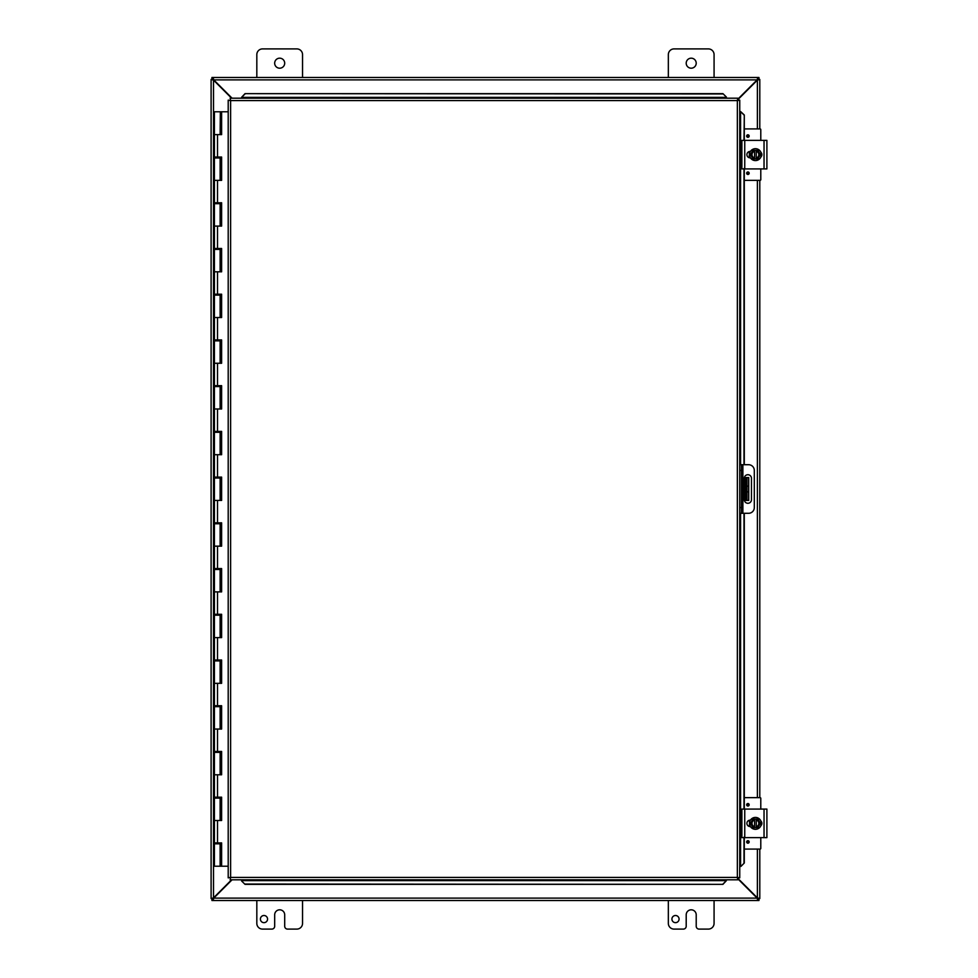 <?xml version="1.0" encoding="UTF-8"?>
<svg xmlns="http://www.w3.org/2000/svg" width="978" height="978" viewBox="0 0 978 978"><rect width="100%" height="100%" fill="white"/><g stroke="black" fill="none" stroke-linecap="round" stroke-linejoin="round"><path stroke-width="1.47" d="M679.074 919.088A3.582 3.582 0 0 1 673.708 922.181A3.582 3.582 0 0 1 673.708 915.983A3.582 3.582 0 0 1 679.074 919.088M714.074 900.518L714.074 923.379A5.721 5.721 0 0 1 708.353 929.1L699.074 929.1A2.861 2.861 0 0 1 696.214 926.239L696.214 914.809A5.012 5.012 0 0 0 691.214 909.809A5.012 5.012 0 0 0 686.201 914.809L686.201 926.239A2.861 2.861 0 0 1 683.341 929.1L674.062 929.1A5.721 5.721 0 0 1 668.341 923.379L668.341 900.518M256.823 77.482L256.823 54.621A5.721 5.721 0 0 1 262.544 48.9L296.835 48.9A5.721 5.721 0 0 1 302.544 54.621L302.544 77.482M284.696 63.191A5.012 5.012 0 0 1 277.177 67.531A5.012 5.012 0 0 1 277.177 58.851A5.012 5.012 0 0 1 284.696 63.191M267.556 919.088A3.582 3.582 0 0 1 262.19 922.181A3.582 3.582 0 0 1 262.19 915.983A3.582 3.582 0 0 1 267.556 919.088M302.544 900.518L302.544 923.379A5.721 5.721 0 0 1 296.835 929.1L287.556 929.1A2.861 2.861 0 0 1 284.696 926.239L284.696 914.809A5.012 5.012 0 0 0 279.684 909.809A5.012 5.012 0 0 0 274.684 914.809L274.684 926.239A2.861 2.861 0 0 1 271.823 929.1L262.544 929.1A5.721 5.721 0 0 1 256.823 923.379L256.823 900.518M747.033 500.43L748.72 500.43L748.72 491.861L747.033 491.861L747.033 500.43L744.38 500.43M747.033 477.57L747.033 486.139L748.72 486.139L748.72 477.57L744.38 477.57M748.72 486.139L748.72 491.861M747.033 486.139L747.033 491.861M668.341 77.482L668.341 54.621A5.721 5.721 0 0 1 674.062 48.9L708.353 48.9A5.721 5.721 0 0 1 714.074 54.621L714.074 77.482M696.214 63.191A5.012 5.012 0 0 1 688.708 67.531A5.012 5.012 0 0 1 688.708 58.851A5.012 5.012 0 0 1 696.214 63.191M231.566 879.809L213.51 897.865L211.101 898.574L211.101 79.426L213.51 80.135L231.566 98.191M232.067 98.191L213.754 79.878L213.045 77.482L757.852 77.482L757.131 79.878L737.803 99.218M737.803 99.719L757.388 80.135L759.796 79.426L759.796 128.913M737.803 878.782L757.131 898.122L757.852 900.518L213.045 900.518L213.754 898.122L232.067 879.809M213.045 79.169L211.945 79.169L211.945 77.482L213.045 77.482L213.754 79.878A1.601 1.601 0 0 1 213.522 80.147L211.101 79.426L212.788 79.426M212.788 898.574L211.101 898.574L213.51 897.865A1.601 1.601 0 0 1 213.766 898.11L213.045 900.518L211.945 900.518L211.945 898.831L213.045 898.831M759.796 849.087L759.796 898.574L757.388 897.865L737.803 878.281M757.852 898.831L758.952 898.831L758.952 900.518L757.852 900.518L757.131 898.122A1.601 1.601 0 0 1 757.375 897.853L759.796 898.574L758.109 898.574M758.109 79.426L759.796 79.426L757.388 80.135A1.601 1.601 0 0 1 757.131 79.89L757.852 77.482L758.952 77.482L758.952 79.169L757.852 79.169M759.796 180.355L759.796 797.645M757.119 77.482L213.779 77.482M739.747 513.291L741.446 513.291L741.446 507.57L739.747 507.57M741.446 513.291L748.586 513.291A5.721 5.721 0 0 0 754.307 507.57L754.307 470.43A5.721 5.721 0 0 0 748.586 464.709L739.747 464.709L741.446 464.709L741.446 507.57M751.459 478.291L751.459 499.709A3.57 3.57 0 0 1 747.877 503.279A3.57 3.57 0 0 1 744.307 499.709L744.307 478.291A3.57 3.57 0 0 1 747.877 474.721A3.57 3.57 0 0 1 751.459 478.291M241.578 880.97L245.013 884.344L241.578 880.97M241.578 880.677L241.578 879.809L726.373 879.809L726.373 880.64L241.578 880.64M245.013 884.051L722.95 884.344L726.373 880.677L722.95 884.051M740.921 866.422L744.295 862.999L740.921 866.422M740.627 866.422L739.747 866.422M744.001 862.999L744.001 837.645M744.001 809.075L744.001 513.291M744.001 464.709L744.001 168.925M744.001 140.355L744.295 115.001L740.627 111.578L744.001 115.001M740.627 111.578L739.747 111.578M726.373 97.03L722.95 93.656L726.373 97.03M726.373 97.323L726.373 98.191M722.95 93.949L245.013 93.656L241.578 97.323L245.013 93.949M241.578 97.323L241.578 98.191M744.295 862.999L744.295 837.645M744.295 809.075L744.295 513.291M744.295 464.709L744.295 168.925M744.295 140.355L744.295 115.001M245.013 884.344L722.95 884.344M722.95 93.656L245.013 93.656M230.148 98.191L230.612 100.6L230.148 98.191L737.803 98.191L737.351 100.6L737.803 98.191M230.221 879.723L230.612 877.4L737.351 877.4L737.351 100.6L739.747 100.147L739.747 877.853L737.351 877.4L737.803 879.809L230.148 879.809L230.612 877.4L228.204 877.853L230.612 877.4L230.148 879.809M228.29 100.221L230.612 100.6L228.204 100.147L230.612 100.6L230.612 877.4L228.29 877.779M739.674 100.221L737.351 100.6L739.747 100.147M739.674 877.779L737.351 877.4L737.803 879.809M228.204 877.853L228.204 100.147M737.351 877.4L739.747 877.853M221.37 842.914L221.37 843.818L214.414 843.818L214.414 866.227L221.493 866.227L221.493 842.914M221.37 797.18L221.37 798.097L220.123 798.097L220.111 797.18M221.37 751.459L221.37 752.375L220.123 752.375L220.111 751.459M221.37 705.737L221.37 706.654L220.123 706.654L220.111 705.737M221.37 660.016L221.37 660.92L220.123 660.92L220.111 660.016M221.37 614.282L221.37 615.199L220.123 615.199L220.111 614.282M221.37 568.56L221.37 569.477L220.123 569.477L220.111 568.56M221.37 522.839L221.37 523.756L220.123 523.756L220.111 522.839M221.37 477.117L221.37 478.022L220.123 478.022L220.111 477.117M221.37 431.384L221.37 432.3L220.123 432.3L220.111 431.384M221.37 385.662L221.37 386.579L220.123 386.579L220.111 385.662M221.37 339.941L221.37 340.857L220.123 340.857L220.111 339.941M221.37 294.207L221.37 295.124L220.123 295.124L220.111 294.207M221.37 248.485L221.37 249.402L220.123 249.402L220.111 248.485M221.37 202.764L221.37 203.681L220.123 203.681L220.111 202.764M221.37 157.042L221.37 157.959L220.123 157.959L220.111 157.042M220.515 134.634L220.515 111.773L220.356 134.634M220.515 111.773L221.615 111.773L221.615 134.634L214.414 134.634L220.123 134.634L220.356 111.773M220.123 866.227L220.111 842.914M220.123 111.773L214.414 111.773L214.414 157.042L221.615 157.042L221.615 180.355L214.414 180.355L214.414 202.764L221.615 202.764L221.615 226.089L214.414 226.089L214.414 248.485L221.615 248.485L221.615 271.811L214.414 271.811L214.414 294.207L221.615 294.207L221.615 317.532L214.414 317.532L214.414 339.941L221.615 339.941L221.615 363.254L214.414 363.254L214.414 385.662L221.615 385.662L221.615 408.987L214.414 408.987L220.123 408.987L220.123 386.579L214.414 386.579L214.414 431.384L221.615 431.384L221.615 454.709L214.414 454.709L220.123 454.709L220.123 432.3L214.414 432.3L214.414 477.117L221.615 477.117L221.615 500.43L214.414 500.43L220.123 500.43L220.123 478.022L214.414 478.022L214.414 522.839L221.615 522.839L221.615 546.152L214.414 546.152L220.123 546.152L220.123 523.756L214.414 523.756L214.414 568.56L221.615 568.56L221.615 591.886L214.414 591.886L220.123 591.886L220.123 569.477L214.414 569.477L214.414 614.282L221.615 614.282L221.615 637.607L214.414 637.607L220.123 637.607L220.123 615.199L214.414 615.199L214.414 660.016L221.615 660.016L221.615 683.329L214.414 683.329L220.123 683.329L220.123 660.92L214.414 660.92L214.414 705.737L221.615 705.737L221.615 729.05L214.414 729.05L220.123 729.05L220.123 706.654L214.414 706.654L214.414 751.459L221.615 751.459L221.615 774.784L214.414 774.784L220.123 774.784L220.123 752.375L214.414 752.375L214.414 797.18L221.615 797.18L221.615 820.505L214.414 820.505L220.123 820.505L220.123 798.097L214.414 798.097L214.414 842.914L221.615 842.914L221.615 866.227L228.204 866.227M220.123 157.959L214.414 157.959L214.414 180.355L220.123 180.355L220.123 157.959M220.123 203.681L214.414 203.681L214.414 226.089L220.123 226.089L220.123 203.681M220.123 249.402L214.414 249.402L214.414 271.811L220.123 271.811L220.123 249.402M220.123 295.124L214.414 295.124L214.414 317.532L220.123 317.532L220.123 295.124M220.123 340.857L214.414 340.857L214.414 363.254L220.123 363.254L220.123 340.857M221.493 134.634L221.493 111.773M221.493 180.355L221.493 157.042M221.493 226.089L221.493 202.764M221.493 271.811L221.493 248.485M221.493 317.532L221.493 294.207M221.493 363.254L221.493 339.941M221.493 408.987L221.493 385.662M221.493 454.709L221.493 431.384M221.493 500.43L221.493 477.117M221.493 546.152L221.493 522.839M221.493 591.886L221.493 568.56M221.493 637.607L221.493 614.282M221.493 683.329L221.493 660.016M221.493 729.05L221.493 705.737M221.493 774.784L221.493 751.459M221.493 820.505L221.493 797.18M228.204 111.773L221.615 111.773M744.27 836.96L744.27 837.645M766.899 837.645L766.899 809.075L741.886 809.075L741.886 837.645L766.899 837.645M750.419 826.569L750.114 826.569A3.215 3.215 0 0 1 746.899 823.366A3.215 3.215 0 0 1 750.114 820.151L750.419 820.151M760.896 821.031A3.215 3.215 0 0 1 760.896 825.689M754.564 827.645L752.95 827.645L751.715 825.505A4.291 4.291 0 0 0 754.564 827.559L754.564 819.161A4.291 4.291 0 0 0 751.715 821.214L752.95 819.075L756.275 819.075L756.275 827.559A4.291 4.291 0 0 0 756.275 819.161L757.901 819.075L760.371 823.366L757.901 827.645L754.564 827.645M756.275 820.041A3.435 3.435 0 0 1 756.275 826.679M754.564 826.679A3.435 3.435 0 0 1 754.564 820.041M751.715 821.214A4.291 4.291 0 0 0 751.715 825.505L750.468 823.366L751.715 821.214M761.373 823.366A5.941 5.941 0 0 1 752.449 828.513A5.941 5.941 0 0 1 752.449 818.219A5.941 5.941 0 0 1 761.373 823.366M747.913 843.195A1.259 1.259 0 0 1 746.825 841.312A1.259 1.259 0 0 1 749.001 841.312A1.259 1.259 0 0 1 747.913 843.195M747.913 806.043A1.259 1.259 0 0 1 746.825 804.16A1.259 1.259 0 0 1 749.001 804.16A1.259 1.259 0 0 1 747.913 806.043M749.356 826.483L749.356 825.126M749.356 821.593L749.356 820.236M760.786 837.645L760.786 848.391A0.685 0.685 0 0 1 760.102 849.087L744.295 849.087M744.295 797.645L760.102 797.645A0.685 0.685 0 0 1 760.786 798.329L760.786 809.075M744.27 168.24L744.27 168.925M766.899 168.925L766.899 140.355L741.886 140.355L741.886 168.925L766.899 168.925M750.419 157.849L750.114 157.849A3.215 3.215 0 0 1 746.899 154.634A3.215 3.215 0 0 1 750.114 151.431L750.419 151.431M760.896 152.311A3.215 3.215 0 0 1 760.896 156.969M754.564 158.925L752.95 158.925L751.715 156.786A4.291 4.291 0 0 0 754.564 158.839L754.564 150.441A4.291 4.291 0 0 0 751.715 152.495L752.95 150.355L756.275 150.355L756.275 158.839A4.291 4.291 0 0 0 756.275 150.441L757.901 150.355L760.371 154.634L757.901 158.925L754.564 158.925M756.275 151.321A3.435 3.435 0 0 1 756.275 157.959M754.564 157.959A3.435 3.435 0 0 1 754.564 151.321M751.715 152.495A4.291 4.291 0 0 0 751.715 156.786L750.468 154.634L751.715 152.495M761.373 154.634A5.941 5.941 0 0 1 752.449 159.781A5.941 5.941 0 0 1 752.449 149.487A5.941 5.941 0 0 1 761.373 154.634M747.913 174.475A1.259 1.259 0 0 1 746.825 172.58A1.259 1.259 0 0 1 749.001 172.58A1.259 1.259 0 0 1 747.913 174.475M747.913 137.323A1.259 1.259 0 0 1 746.825 135.429A1.259 1.259 0 0 1 749.001 135.429A1.259 1.259 0 0 1 747.913 137.323M749.356 157.764L749.356 156.407M749.356 152.874L749.356 151.517M760.786 168.925L760.786 179.671A0.685 0.685 0 0 1 760.102 180.355L744.295 180.355M744.295 128.913L760.102 128.913A0.685 0.685 0 0 1 760.786 129.609L760.786 140.355M745.603 477.57L745.603 500.43M213.51 80.135L213.51 897.865M757.388 897.865L757.388 849.087M757.388 797.645L757.388 180.355M757.388 128.913L757.388 80.135M213.754 898.122L757.131 898.122M757.131 79.878L213.754 79.878M739.747 470.43L741.446 470.43M742.877 513.291L742.877 464.709M740.59 111.578L740.59 464.709M740.59 513.291L740.59 866.422M241.578 97.36L726.373 97.36M737.351 100.6L230.612 100.6M220.515 866.227L220.515 843.818M220.356 843.818L220.356 866.227M220.515 820.505L220.515 798.097M220.356 798.097L220.356 820.505M220.515 774.784L220.515 752.375M220.356 752.375L220.356 774.784M220.515 729.05L220.515 706.654M220.356 706.654L220.356 729.05M220.515 683.329L220.515 660.92M220.356 660.92L220.356 683.329M220.515 637.607L220.515 615.199M220.356 615.199L220.356 637.607M220.515 591.886L220.515 569.477M220.356 569.477L220.356 591.886M220.515 546.152L220.515 523.756M220.356 523.756L220.356 546.152M220.515 500.43L220.515 478.022M220.356 478.022L220.356 500.43M220.515 454.709L220.515 432.3M220.356 432.3L220.356 454.709M220.515 408.987L220.515 386.579M220.356 386.579L220.356 408.987M220.515 363.254L220.515 340.857M220.356 340.857L220.356 363.254M220.515 317.532L220.515 295.124M220.356 295.124L220.356 317.532M220.515 271.811L220.515 249.402M220.356 249.402L220.356 271.811M220.515 226.089L220.515 203.681M220.356 203.681L220.356 226.089M220.515 180.355L220.515 157.959M220.356 157.959L220.356 180.355M217.519 134.634L217.519 157.042M217.519 180.355L217.519 202.764M217.519 226.089L217.519 248.485M217.519 271.811L217.519 294.207M217.519 317.532L217.519 339.941M217.519 363.254L217.519 385.662M217.519 408.987L217.519 431.384M217.519 454.709L217.519 477.117M217.519 500.43L217.519 522.839M217.519 546.152L217.519 568.56M217.519 591.886L217.519 614.282M217.519 637.607L217.519 660.016M217.519 683.329L217.519 705.737M217.519 729.05L217.519 751.459M217.519 774.784L217.519 797.18M217.519 820.505L217.519 842.914M764.038 809.075L764.038 837.645M744.747 837.645L744.747 809.075M747.913 842.669A0.733 0.733 0 0 1 747.278 841.569A0.733 0.733 0 0 1 748.549 841.569A0.733 0.733 0 0 1 747.913 842.669M747.913 805.517A0.733 0.733 0 0 1 747.278 804.417A0.733 0.733 0 0 1 748.549 804.417A0.733 0.733 0 0 1 747.913 805.517M764.038 140.355L764.038 168.925M744.747 168.925L744.747 140.355M747.913 173.95A0.733 0.733 0 0 1 747.278 172.849A0.733 0.733 0 0 1 748.549 172.849A0.733 0.733 0 0 1 747.913 173.95M747.913 136.798A0.733 0.733 0 0 1 747.278 135.697A0.733 0.733 0 0 1 748.549 135.697A0.733 0.733 0 0 1 747.913 136.798M215.893 157.042L215.893 157.959M215.893 202.764L215.893 203.681M215.893 248.485L215.893 249.402M215.893 294.207L215.893 295.124M215.893 339.941L215.893 340.857M215.893 385.662L215.893 386.579M215.893 431.384L215.893 432.3M215.893 477.117L215.893 478.022M215.893 522.839L215.893 523.756M215.893 568.56L215.893 569.477M215.893 614.282L215.893 615.199M215.893 660.016L215.893 660.92M215.893 705.737L215.893 706.654M215.893 751.459L215.893 752.375M215.893 797.18L215.893 798.097M215.893 842.914L215.893 843.818M218.644 157.042L218.644 157.959M218.644 202.764L218.644 203.681M218.644 248.485L218.644 249.402M218.644 294.207L218.644 295.124M218.644 339.941L218.644 340.857M218.644 385.662L218.644 386.579M218.644 431.384L218.644 432.3M218.644 477.117L218.644 478.022M218.644 522.839L218.644 523.756M218.644 568.56L218.644 569.477M218.644 614.282L218.644 615.199M218.644 660.016L218.644 660.92M218.644 705.737L218.644 706.654M218.644 751.459L218.644 752.375M218.644 797.18L218.644 798.097M218.644 842.914L218.644 843.818M761.605 822.021L761.74 823.427M749.613 820.884L749.979 826.569L749.49 821.178M749.319 825.016L749.723 826.092M749.979 157.849L749.185 155.649L749.881 151.59M749.845 151.676L749.478 152.495M761.605 153.302L761.74 154.695M749.71 157.348L749.197 155.722M749.234 153.363L749.613 152.165M749.979 151.431L749.49 152.446M749.319 156.297L749.723 157.372"/></g></svg>
